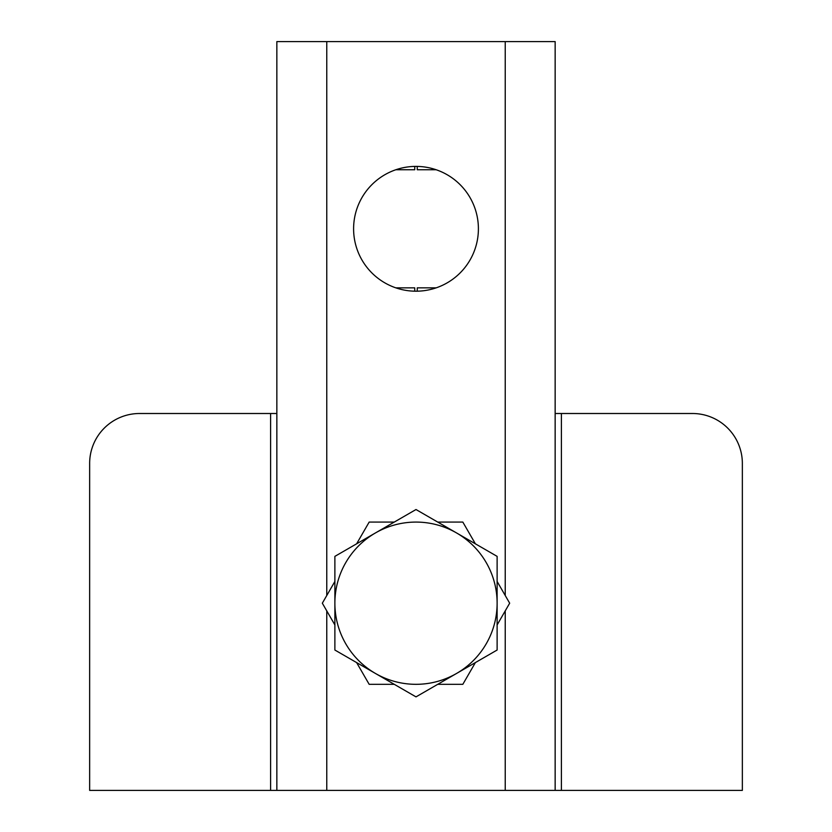 <?xml version="1.0" encoding="UTF-8"?>
<svg xmlns="http://www.w3.org/2000/svg" width="832" height="832" viewBox="0 0 832 832"><rect width="100%" height="100%" fill="white"/><g stroke="black" fill="none" stroke-linecap="round" stroke-linejoin="round"><path stroke-width="1.25" d="M555.152 790.4L555.152 41.6L276.848 41.6L276.848 790.4L561.392 790.4L561.392 413.504L555.152 413.504M414.752 166.41L414.752 169.749L395.845 169.749M395.845 287.851L414.752 287.851L414.752 291.19M276.848 186.43L276.848 191.36M276.848 266.24L276.848 271.128M417.248 166.41L417.248 169.749L436.155 169.749M417.248 291.19L417.248 287.851L436.155 287.851M555.152 191.36L555.152 188.874M561.392 413.504L692.432 413.504A49.92 49.92 0 0 1 742.352 463.424L742.352 790.4L561.392 790.4M270.608 790.4L270.608 413.504L139.568 413.504A49.92 49.92 0 0 0 89.648 463.424L89.648 790.4L276.848 790.4M555.152 268.726L555.152 266.24M353.6 228.8A62.4 62.4 0 0 1 416 166.4A62.4 62.4 0 0 1 478.4 228.8A62.4 62.4 0 0 1 416 291.2A62.4 62.4 0 0 1 353.6 228.8M270.608 413.504L276.848 413.504M394.264 522.08L369.169 522.08L356.616 543.816M334.88 581.464L322.327 603.2L334.88 624.936M497.12 624.936L509.673 603.2L497.12 581.464M475.384 543.816L462.831 522.08L437.736 522.08M356.616 662.584L369.169 684.32L394.264 684.32M437.736 684.32L462.831 684.32L475.384 662.584M456.56 532.948A81.12 81.12 0 0 1 456.56 673.452L497.12 650.031L497.12 556.369L416 509.527L375.44 532.948A81.12 81.12 0 0 1 456.56 532.948M334.88 603.2A81.12 81.12 0 0 1 375.44 532.948L334.88 556.369L334.88 650.031L375.44 673.452A81.12 81.12 0 0 1 334.88 603.2M375.44 673.452A81.12 81.12 0 0 0 456.56 673.452L416 696.873L375.44 673.452M326.768 41.6L326.768 595.514M326.768 610.886L326.768 790.4M505.232 41.6L505.232 595.514M505.232 610.886L505.232 790.4"/></g></svg>

